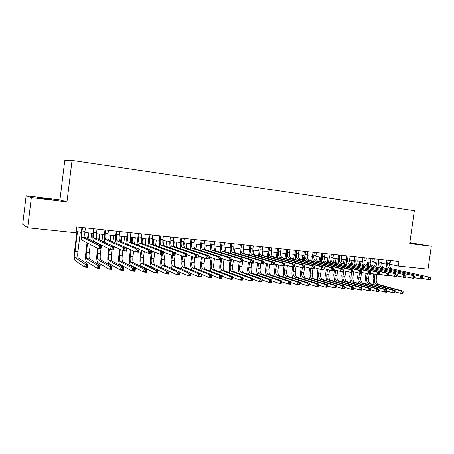<?xml version="1.0" encoding="UTF-8"?>
<svg xmlns="http://www.w3.org/2000/svg" width="454" height="454" viewBox="0 0 454 454"><rect width="100%" height="100%" fill="white"/><g stroke="black" fill="none" stroke-linecap="round" stroke-linejoin="round"><path stroke-width="0.68" d="M45.582 198.931L51.864 199.454L43.493 198.273L37.16 197.745L45.582 198.931M409.752 243.202L416.829 244.031L409.786 242.964M26.133 195.787L31.337 197.592L66.965 201.922L59.951 199.919L26.133 195.787L22.7 224.31L27.694 227.766L76 232.766L76.72 226.915L398.975 261.413L398.311 266.112L428.02 269.188L431.3 246.187L409.826 242.669M59.951 199.919L64.746 160.648L72.055 160.415L414.343 210.718L409.701 243.56L431.3 246.187M31.337 197.592L27.694 227.766M66.965 201.922L72.055 160.415M389.538 264.239L398.311 266.112M76.141 231.585L81.368 232.13M84.864 232.493L92.979 233.339M96.475 233.702L104.426 234.531M107.921 234.894L115.713 235.705M119.203 236.069L126.848 236.869M130.332 237.232L137.823 238.01M141.313 238.373L148.657 239.139M152.135 239.502L159.337 240.251M162.816 240.614L169.875 241.352M173.354 241.71L180.272 242.436M183.745 242.794L190.532 243.503M194.006 243.866L200.662 244.558M204.124 244.916L210.65 245.597M214.112 245.96L220.513 246.624M223.97 246.987L230.252 247.64M233.702 247.998L239.86 248.644M243.304 249.002L249.348 249.632M252.787 249.989L258.712 250.608M262.151 250.966L267.962 251.567M271.39 251.925L277.093 252.52M280.521 252.878L286.116 253.463M289.533 253.814L295.021 254.388M298.437 254.745L303.822 255.307M307.227 255.659L312.511 256.209M315.91 256.567L321.097 257.106M324.491 257.458L329.576 257.991M332.964 258.343L337.958 258.865M341.34 259.217L346.237 259.728M349.614 260.074L354.421 260.579M357.786 260.931L362.502 261.419M365.867 261.771L370.492 262.253M373.852 262.599L378.392 263.076M381.74 263.422L386.195 263.887M390.497 260.505L389.969 264.279M388.074 260.244L387.676 263.065C387.438 265.936 388.142 267.712 389.787 268.382L430.84 277.502L389.787 268.382M390.014 260.454L389.617 263.269C389.379 266.14 390.088 267.905 391.734 268.581M387.035 268.507L386.303 262.764L386.677 260.097M430.823 279.431L430.971 278.404L430.148 278.325L430 279.352L430.823 279.431L430.477 280.056L422.566 278.489M430 279.352L428.417 279.857L428.786 277.303L430.148 278.325M430.971 278.404L430.84 277.502M373.931 284.681L373.057 278.654L373.687 274.125M374.8 266.163L375.276 262.752M378.386 264.041L377.91 267.434M376.865 274.92L376.27 279.165C376.037 281.968 376.701 283.727 378.261 284.437L403.078 291.162L401.086 290.997L402.352 291.979L402.21 292.949L403.01 293.017L403.146 292.047L402.352 291.979M376.61 262.889L376.037 266.997M374.993 274.449L374.357 278.989C374.124 281.798 374.788 283.557 376.338 284.266L401.086 290.997L400.746 293.415L395.065 291.843M403.01 293.017L402.738 293.585L400.746 293.415L402.21 292.949M403.146 292.047L403.078 291.162M380.253 259.41L379.856 262.242C379.618 265.136 380.31 266.918 381.933 267.588L422.578 276.702L381.933 267.588M382.217 259.62L381.82 262.452C381.581 265.335 382.274 267.117 383.902 267.786M379.221 267.741L378.494 261.947L378.874 259.262M422.549 278.637L422.697 277.604L421.862 277.525L421.715 278.557L422.549 278.637L422.214 279.267L414.19 277.661M421.715 278.557L420.132 279.068L420.5 276.497L421.862 277.525M422.697 277.604L422.578 276.702M372.342 258.559L371.94 261.413C371.701 264.319 372.382 266.112 373.983 266.782L414.213 275.884L373.983 266.782M374.329 258.774L373.926 261.623C373.687 264.523 374.374 266.311 375.98 266.986M371.315 266.963L370.6 261.118L370.975 258.417M414.161 277.831L414.309 276.798L413.469 276.713L413.322 277.752L414.161 277.831L413.849 278.472L405.7 276.827M413.322 277.752L411.738 278.268L412.107 275.68L413.469 276.713M414.309 276.798L414.213 275.884M364.335 257.702L363.938 260.573C363.688 263.496 364.358 265.295 365.941 265.97L405.74 275.062L365.941 265.97M366.344 257.917L365.947 260.783C365.703 263.706 366.372 265.499 367.961 266.175M363.319 266.18L362.61 260.278L362.99 257.56M405.672 277.019L405.819 275.975L404.962 275.896L404.815 276.94L405.672 277.019L405.371 277.661L397.102 275.975M404.815 276.94L403.237 277.462L403.606 274.852L404.962 275.896M405.819 275.975L405.74 275.062M356.237 256.833L355.834 259.722C355.584 262.667 356.242 264.472 357.803 265.147L397.159 274.227L357.803 265.147M358.268 257.055L357.865 259.938C357.621 262.872 358.28 264.682 359.846 265.352M355.221 265.386L354.529 259.427L354.903 256.692M397.068 276.197L397.216 275.147L396.348 275.062L396.2 276.111L397.068 276.197L396.785 276.844L388.386 275.113M396.2 276.111L394.622 276.639L394.991 274.017L396.348 275.062M397.216 275.147L397.159 274.227M366.236 284.034L365.374 277.944L365.981 273.575M367.082 265.669L367.598 261.952M370.566 264.279L370.231 266.708M369.181 274.216L368.591 278.461C368.353 281.276 369.006 283.041 370.549 283.756L395.082 290.486L393.068 290.316L394.327 291.303L394.185 292.28L394.997 292.348L395.133 291.372L394.327 291.303M368.915 262.089L368.33 266.26M367.269 273.898L366.656 278.279C366.423 281.105 367.07 282.87 368.603 283.58L393.068 290.316L392.721 292.751L386.956 291.133M394.997 292.348L394.736 292.921L392.721 292.751L394.185 292.28M395.133 291.372L395.082 290.486M358.461 283.381L357.599 277.224L358.178 273.03M359.284 265.096L359.829 261.141M362.701 264.251L362.457 265.976M370.572 273.66L370.725 272.587L369.823 272.502L369.675 273.569L370.572 273.66L370.351 274.324L361.554 272.451L360.822 277.746C360.584 280.578 361.225 282.348 362.746 283.063L386.984 289.8L384.947 289.624L386.201 290.622L386.065 291.604L386.882 291.672L387.018 290.691L386.201 290.622M361.129 261.277L360.538 265.516M359.46 273.291L358.864 277.564C358.626 280.402 359.267 282.178 360.782 282.893L384.947 289.624L384.6 292.075L378.75 290.412M386.882 291.672L386.638 292.245L384.6 292.075L386.065 291.604M387.018 290.691L386.984 289.8M350.59 282.723L349.733 276.497L350.301 272.417M351.402 264.449L351.975 260.324M354.756 264.092L354.597 265.238M353.677 271.872L352.968 277.019C352.724 279.868 353.354 281.65 354.852 282.365L378.789 289.102L376.724 288.926L377.983 289.93L377.841 290.918L378.67 290.986L378.806 289.998L377.983 289.93M353.257 260.454L352.662 264.767M351.583 272.536L350.987 276.838C350.743 279.692 351.373 281.474 352.866 282.195L376.724 288.926L376.377 291.394L370.441 289.68M378.67 290.986L378.443 291.564L376.377 291.394L377.841 290.918M378.806 289.998L378.789 289.102M342.634 282.059L341.783 275.765L342.35 271.657M343.445 263.712L344.024 259.495M346.737 263.842L346.646 264.495M345.71 271.299L345.017 276.287C344.773 279.153 345.392 280.947 346.873 281.662L370.492 288.398L368.404 288.222L369.658 289.226L369.516 290.219L370.356 290.293L370.492 289.3L369.658 289.226M345.29 259.626L344.688 264.012M343.752 270.788L343.014 276.106C342.77 278.972 343.389 280.765 344.858 281.486L368.404 288.222L368.058 290.702L362.031 288.943M370.356 290.293L370.146 290.878L368.058 290.702L369.516 290.219M370.492 289.3L370.492 288.398M348.036 255.96L347.633 258.865C347.384 261.822 348.031 263.638 349.569 264.313L386.269 273.166L388.459 273.382L349.569 264.313M350.096 256.181L349.694 259.081C349.444 262.032 350.091 263.848 351.634 264.523M347.032 264.586L346.345 258.57L346.725 255.818M388.352 275.362L388.499 274.301L387.625 274.222L387.478 275.277L388.352 275.362L388.091 276.015L379.561 274.239M387.478 275.277L385.9 275.805L386.269 273.166L387.625 274.222M388.499 274.301L388.459 273.382M334.581 281.389L333.735 275.022L334.445 269.88M335.398 262.951L335.988 258.655M337.64 270.726L336.976 275.55C336.732 278.433 337.339 280.231 338.792 280.947L362.093 287.683L359.982 287.507L361.231 288.517L361.095 289.516L361.94 289.59L362.076 288.591L361.231 288.517M337.237 258.786L336.618 263.252M335.665 270.204L334.956 275.362C334.706 278.245 335.307 280.05 336.76 280.771L359.982 287.507L359.63 290.004L353.513 288.188M361.94 289.59L361.747 290.18L359.63 290.004L361.095 289.516M362.076 288.591L362.093 287.683M339.74 255.069L339.337 257.991C339.081 260.971 339.717 262.798 341.232 263.473L377.427 272.309L379.652 272.525L341.232 263.473M341.822 255.296L341.419 258.212C341.17 261.186 341.805 263.008 343.326 263.683M338.741 263.774L338.065 257.702L338.446 254.932M379.521 274.517L379.669 273.45L378.784 273.365L378.63 274.432L379.521 274.517L379.277 275.175L370.617 273.353M378.63 274.432L377.058 274.965L377.427 272.309L378.784 273.365M379.669 273.45L379.652 272.525M326.432 280.714L325.597 274.273L326.278 269.301M327.255 262.185L327.85 257.81M329.479 270.164L328.844 274.801C328.594 277.7 329.184 279.505 330.62 280.226L353.592 286.962L351.447 286.78L352.701 287.796L352.559 288.806L353.416 288.875L353.558 287.87L352.701 287.796M329.082 257.94L328.458 262.486M327.482 269.625L326.795 274.608C326.545 277.513 327.135 279.324 328.565 280.044L351.447 286.78L351.101 289.294L344.887 287.427M353.416 288.875L353.246 289.47L351.101 289.294L352.559 288.806M353.558 287.87L353.592 286.962M331.346 254.172L330.943 257.112C330.682 260.108 331.301 261.941 332.793 262.616L368.472 271.435L370.719 271.657L332.793 262.616M333.452 254.399L333.049 257.333C332.793 260.324 333.412 262.157 334.91 262.832M330.353 262.957L329.689 256.816L330.069 254.036M369.675 273.569L368.098 274.114L368.472 271.435L369.823 272.502M370.725 272.587L370.719 271.657M318.192 280.027C317.323 278.268 317.045 276.094 317.357 273.512L318.016 268.728M319.014 261.413L319.622 256.953M321.222 269.602L320.615 274.04C320.359 276.957 320.938 278.773 322.351 279.499L344.983 286.23L342.815 286.048L344.058 287.07L343.922 288.086L344.79 288.154L344.926 287.144L344.058 287.07M320.836 257.077L320.201 261.714M319.196 269.052L318.538 273.847C318.288 276.77 318.861 278.591 320.269 279.312L342.815 286.048L342.464 288.574L336.159 286.65M344.79 288.154L344.631 288.755L342.464 288.574L343.922 288.086M344.926 287.144L344.983 286.23M322.845 253.264L322.442 256.221C322.181 259.234 322.783 261.078 324.252 261.754L359.392 270.556L361.673 270.777L326.398 261.969L324.252 261.754M324.979 253.491L324.576 256.442C324.315 259.45 324.922 261.294 326.398 261.969M321.863 262.134L321.211 255.931L321.591 253.128M361.503 272.792L361.656 271.713L360.743 271.623L360.595 272.701L361.503 272.792L361.299 273.467L352.366 271.537M360.595 272.701L359.018 273.246L359.392 270.556L360.743 271.623M361.656 271.713L361.673 270.777M309.855 279.341C308.987 277.57 308.709 275.368 309.026 272.746L309.651 268.161M310.678 260.636L311.296 256.084M312.891 268.853L312.284 273.274C312.029 276.208 312.596 278.035 313.986 278.756L336.266 285.492L334.065 285.305L335.313 286.332L335.171 287.354L336.051 287.427L336.193 286.406L335.313 286.332M312.488 256.209L311.841 260.937M310.814 268.484L310.19 273.081C309.929 276.015 310.496 277.848 311.881 278.574L334.065 285.305L333.718 287.847L327.311 285.867M336.051 287.427L335.915 288.035L333.718 287.847L335.171 287.354M336.193 286.406L336.266 285.492M314.242 252.339L313.839 255.318C313.572 258.349 314.162 260.204 315.604 260.88L350.193 269.659L352.508 269.88L317.777 261.101L315.604 260.88M316.404 252.572L315.995 255.545C315.734 258.57 316.325 260.42 317.777 261.101M313.266 261.3L312.624 255.029L313.01 252.208M352.315 271.912L352.469 270.822L351.538 270.732L351.39 271.821L352.315 271.912L352.134 272.593L343.059 270.607M351.39 271.821L349.818 272.372L350.193 269.659L351.538 270.732M352.469 270.822L352.508 269.88M301.416 278.648C300.548 276.866 300.276 274.636 300.593 271.963L301.184 267.605M302.239 259.853L302.869 255.205M304.64 266.77L303.857 272.496C303.601 275.447 304.152 277.286 305.519 278.013L327.436 284.743L325.212 284.55L326.449 285.589L326.307 286.616L327.203 286.69L327.34 285.662L326.449 285.589M303.817 256.981L303.386 260.148M302.341 267.849L301.734 272.304C301.479 275.255 302.024 277.099 303.386 277.82L325.212 284.55L324.86 287.115L318.356 285.067M327.203 286.69L327.084 287.297L324.86 287.115L326.307 286.616M327.34 285.662L327.436 284.743M305.536 251.408L305.128 254.405C304.861 257.452 305.434 259.319 306.853 259.994L340.869 268.751L343.213 268.978L309.049 260.216L306.853 259.994M307.721 251.641L307.313 254.632C307.046 257.679 307.625 259.54 309.049 260.216M304.566 260.454L303.936 254.115L304.322 251.278M343.003 271.015L343.15 269.926L342.214 269.835L342.061 270.924L343.003 271.015L342.838 271.708L340.494 271.481L333.622 269.665M342.061 270.924L340.494 271.481L340.869 268.751L342.214 269.835M343.15 269.926L343.213 268.978M292.881 277.95C292.007 276.157 291.735 273.898 292.058 271.18L292.637 266.924M293.698 259.064L294.34 254.319M296.082 266.163L295.333 271.713C295.066 274.681 295.605 276.526 296.95 277.252L318.492 283.983L316.239 283.79L317.477 284.834L317.335 285.867L318.237 285.941L318.379 284.908L317.477 284.834M295.123 257.197L294.828 259.359M293.789 267.031L293.182 271.515C292.921 274.488 293.454 276.338 294.788 277.065L316.239 283.79L315.888 286.366L309.293 284.255M318.237 285.941L318.141 286.553L315.888 286.366L317.335 285.867M318.379 284.908L318.492 283.983M296.717 250.466L296.309 253.48C296.036 256.544 296.598 258.422 297.989 259.098L331.42 267.832L333.798 268.064L300.213 259.325L297.989 259.098M298.931 250.699L298.522 253.712C298.25 256.771 298.817 258.644 300.213 259.325M295.753 259.603L295.14 253.19L295.526 250.336M333.559 270.113L333.713 269.012L332.759 268.921L332.606 270.022L333.559 270.113L333.418 270.805L331.045 270.584L324.054 268.706M332.606 270.022L331.045 270.584L331.42 267.832L332.759 268.921M333.713 269.012L333.798 268.064M284.238 277.246C283.364 275.447 283.092 273.155 283.427 270.38L284 266.101M285.055 258.269L285.708 253.417M287.422 265.562L286.701 270.919C286.434 273.904 286.956 275.76 288.273 276.486L309.435 283.211L309.083 285.804L306.802 285.611L300.122 283.432M286.355 257.168L286.162 258.564M285.305 264.954L284.527 270.715C284.261 273.705 284.777 275.567 286.088 276.293L307.154 283.018L309.435 283.211L309.299 284.142L308.385 284.068L308.243 285.106L309.157 285.18L309.299 284.142M308.243 285.106L306.802 285.611L307.154 283.018L308.385 284.068M309.157 285.18L309.083 285.804M287.791 249.507L287.382 252.543C287.104 255.63 287.649 257.514 289.016 258.19L321.841 266.901L324.247 267.134L291.269 258.422L289.016 258.19M290.032 249.751L289.624 252.776C289.346 255.857 289.896 257.741 291.269 258.422M286.837 258.746L286.23 252.254L286.622 249.382M323.986 269.194L324.139 268.087L323.174 267.996L323.021 269.103L323.986 269.194L323.867 269.897L321.46 269.67L314.355 267.729M323.021 269.103L321.46 269.67L321.841 266.901L323.174 267.996M324.139 268.087L324.247 267.134M275.499 276.537C274.619 274.727 274.347 272.406 274.681 269.574L275.43 264.024M276.31 257.469L276.974 252.509M278.654 264.971L277.962 270.113C277.695 273.115 278.206 274.982 279.494 275.709L300.259 282.433L299.907 285.044L297.591 284.851L290.838 282.598M277.502 256.998L277.394 257.77M276.514 264.341L275.765 269.909C275.493 272.916 275.998 274.789 277.281 275.516L297.949 282.24L300.259 282.433L300.105 283.37L299.18 283.29L299.038 284.335L299.963 284.414L300.105 283.37M299.038 284.335L297.591 284.851L297.949 282.24L299.18 283.29M299.963 284.414L299.907 285.044M278.75 248.542L278.342 251.595C278.058 254.7 278.591 256.595 279.925 257.276L312.125 265.953L314.565 266.192L314.185 268.978L311.745 268.745L304.549 266.748M281.02 248.786L280.612 251.834C280.334 254.932 280.867 256.822 282.212 257.503L314.565 266.192L314.435 267.151L313.459 267.054L313.305 268.172L314.281 268.269L314.435 267.151M277.808 257.878L277.212 251.306L277.604 248.417M313.305 268.172L311.745 268.745L312.125 265.953L313.459 267.054M314.281 268.269L314.185 268.978M266.646 275.828C265.766 274.012 265.494 271.651 265.834 268.757L266.549 263.428M267.451 256.669L267.934 253.082M271.447 251.93L271.384 252.435M269.778 264.393L269.12 269.296C268.847 272.321 269.341 274.193 270.607 274.925L290.969 281.645L290.611 284.272L288.267 284.073L281.429 281.752M267.61 263.746L266.895 269.091C266.623 272.116 267.111 273.995 268.371 274.727L288.625 281.446L290.969 281.645L290.787 282.581L289.851 282.507L289.709 283.557L290.645 283.637L290.787 282.581M289.709 283.557L288.267 284.073L288.625 281.446L289.851 282.507M290.645 283.637L290.611 284.272M269.597 247.561L269.182 250.631C268.904 253.758 269.415 255.659 270.726 256.345L302.279 265L304.753 265.238L304.373 268.042L301.899 267.803L294.601 265.743M271.895 247.805L271.486 250.875C271.203 253.996 271.719 255.897 273.036 256.578L304.753 265.238L304.594 266.203L303.607 266.106L303.454 267.23L304.447 267.327L304.594 266.203M268.66 257.004L268.081 250.347L268.473 247.441M303.454 267.23L301.899 267.803L302.279 265L303.607 266.106M304.447 267.327L304.373 268.042M257.69 275.113C256.805 273.285 256.533 270.896 256.879 267.934L257.56 262.838M258.491 255.863L258.786 253.621M262.503 251L262.242 252.952M260.789 263.825L260.17 268.473C259.892 271.515 260.375 273.399 261.612 274.131L281.548 280.844L281.196 283.489L278.818 283.29L271.895 280.89M258.598 263.155L257.917 268.269C257.639 271.31 258.116 273.2 259.342 273.932L279.176 280.646L281.548 280.844L281.349 281.786L280.402 281.707L280.26 282.768L281.208 282.848L281.349 281.786M280.26 282.768L278.818 283.29L279.176 280.646L280.402 281.707M281.208 282.848L281.196 283.489M260.324 246.567L259.915 249.66C259.626 252.804 260.125 254.717 261.402 255.403L292.291 264.024L294.799 264.268L294.419 267.094L291.911 266.856L284.516 264.727M262.656 246.817L262.242 249.904C261.958 253.043 262.457 254.955 263.746 255.636L294.799 264.268L294.618 265.238L293.613 265.142L293.46 266.271L294.464 266.367L294.618 265.238M259.404 256.124L258.837 249.377L259.223 246.448M293.46 266.271L291.911 266.856L292.291 264.024L293.613 265.142M294.464 266.367L294.419 267.094M248.622 274.392C247.731 272.565 247.458 270.13 247.816 267.094L248.457 262.264M249.411 255.057L249.587 253.758M253.451 250.058L253.065 252.923M251.726 263.025L251.107 267.639C250.829 270.697 251.295 272.593 252.498 273.325L272.008 280.033L271.651 282.694L269.25 282.496L262.236 280.01M249.473 262.582L248.826 267.429C248.542 270.493 249.002 272.389 250.205 273.126L269.602 279.829L272.008 280.033L271.787 280.981L270.822 280.901L270.68 281.968L271.645 282.048L271.787 280.981M270.68 281.968L269.25 282.496L269.602 279.829L270.822 280.901M271.645 282.048L271.651 282.694M250.937 245.563L250.523 248.673C250.233 251.839 250.71 253.763 251.959 254.444L282.161 263.042L284.709 263.286L284.323 266.129L281.781 265.891L274.284 263.689M253.298 245.818L252.884 248.923C252.594 252.083 253.077 254.002 254.331 254.688L284.709 263.286L284.505 264.262L283.483 264.16L283.33 265.301L284.346 265.397L284.505 264.262M250.023 255.233L249.467 248.395L249.859 245.449M283.33 265.301L281.781 265.891L282.161 263.042L283.483 264.16M284.346 265.397L284.323 266.129M239.451 273.671C238.549 271.838 238.276 269.37 238.634 266.248L239.235 261.708M240.223 254.246L240.297 253.684M244.28 249.104L243.809 252.645M242.771 260.488L241.937 266.793C241.653 269.869 242.096 271.776 243.276 272.514L262.344 279.216L261.986 281.894L259.546 281.69L252.447 279.119M240.24 261.93L239.621 266.583C239.337 269.665 239.78 271.571 240.955 272.309L259.904 279.006L262.344 279.216L262.094 280.169L261.118 280.084L260.976 281.157L261.952 281.242L262.094 280.169M260.976 281.157L259.546 281.69L259.904 279.006L261.118 280.084M261.952 281.242L261.986 281.894M241.426 244.547L241.012 247.68C240.716 250.863 241.176 252.793 242.396 253.48L271.889 262.043L274.471 262.293L274.091 265.153L271.509 264.909L263.91 262.639M243.815 244.802L243.401 247.929C243.106 251.107 243.571 253.037 244.797 253.724L274.471 262.293L274.239 263.269L273.206 263.167L273.053 264.319L274.085 264.415L274.239 263.269M240.524 254.331L239.984 247.396L240.376 244.434M273.053 264.319L271.509 264.909L271.889 262.043L273.206 263.167M274.085 264.415L274.091 265.153M230.161 272.945C229.247 271.117 228.975 268.603 229.338 265.391L229.928 260.948M234.996 248.134L234.463 252.191M233.447 259.853L232.647 265.936C232.357 269.035 232.788 270.953 233.935 271.685L252.543 278.381L252.186 281.077L249.717 280.873L242.527 278.206M230.921 261.044L230.309 265.721C230.019 268.825 230.445 270.743 231.585 271.481L250.075 278.171L252.543 278.381L252.276 279.341L251.289 279.255L251.141 280.339L252.135 280.419L252.276 279.341M251.141 280.339L249.717 280.873L250.075 278.171L251.289 279.255M252.135 280.419L252.186 281.077M231.795 243.514L231.375 246.664C231.08 249.87 231.523 251.817 232.709 252.498L261.47 261.027L264.092 261.283L263.706 264.166L261.084 263.916L253.389 261.561M234.213 243.775L233.799 246.919C233.498 250.12 233.946 252.061 235.144 252.747L264.092 261.283L263.831 262.264L262.781 262.162L262.628 263.32L263.678 263.416L263.831 262.264M230.904 253.428C230.212 251.567 230.036 249.223 230.377 246.386L230.768 243.406M262.628 263.32L261.084 263.916L261.47 261.027L262.781 262.162M263.678 263.416L263.706 264.166M220.757 272.224C219.832 270.402 219.554 267.837 219.929 264.523L220.519 260.051M225.598 247.158L225.014 251.567M224.009 259.24L223.243 265.074C222.948 268.189 223.362 270.113 224.48 270.851L242.618 277.542L242.254 280.254L239.752 280.044L232.476 277.275M221.705 258.479L220.871 264.852C220.576 267.974 220.984 269.903 222.097 270.641L240.115 277.326L242.618 277.542L242.322 278.501L241.318 278.416L241.176 279.505L242.181 279.59L242.322 278.501M241.176 279.505L239.752 280.044L240.115 277.326L241.318 278.416M242.181 279.59L242.254 280.254M222.034 242.47L221.62 245.642C221.314 248.866 221.739 250.824 222.891 251.505L250.903 260L253.559 260.261L253.173 263.161L250.517 262.911L242.708 260.465M224.486 242.731L224.072 245.898C223.765 249.121 224.197 251.073 225.36 251.754L253.559 260.261L253.27 261.243L252.208 261.141L252.055 262.304L253.116 262.406L253.27 261.243M221.16 252.515C220.468 250.648 220.298 248.264 220.644 245.364L221.036 242.362M252.055 262.304L250.517 262.911L250.903 260L252.208 261.141M253.116 262.406L253.173 263.161M211.246 271.498C210.293 269.693 210.015 267.077 210.401 263.643L211.201 257.543M216.076 246.164L215.474 250.761M214.441 258.638L213.715 264.194C213.42 267.332 213.811 269.267 214.901 270.005L232.556 276.685L232.193 279.42L229.656 279.204L222.284 276.327M212.114 257.855L211.314 263.973C211.019 267.117 211.411 269.052 212.489 269.789L230.019 276.469L232.556 276.685L232.232 277.649L231.217 277.564L231.075 278.66L232.09 278.745L232.232 277.649M231.075 278.66L229.656 279.204L230.019 276.469L231.217 277.564M232.09 278.745L232.193 279.42M212.149 241.409L211.729 244.604C211.422 247.85 211.825 249.819 212.943 250.5L240.177 258.956L242.873 259.217L242.487 262.145L239.791 261.89L231.881 259.353M214.629 241.676L214.214 244.865C213.908 248.105 214.316 250.069 215.446 250.756L242.873 259.217L242.561 260.21L241.477 260.102L241.324 261.277L242.402 261.379L242.561 260.21M211.286 251.601C210.599 249.723 210.429 247.299 210.781 244.331L211.178 241.307M241.324 261.277L239.791 261.89L240.177 258.956L241.477 260.102M242.402 261.379L242.487 262.145M201.616 270.777C200.64 269.001 200.35 266.328 200.747 262.752L201.508 256.936M206.434 245.16L205.821 249.87M204.754 258.065L204.067 263.309C203.767 266.464 204.147 268.41 205.197 269.148L222.352 275.822L221.989 278.569L219.418 278.359L211.956 275.357M202.399 257.248L201.638 263.082C201.338 266.243 201.707 268.195 202.756 268.933L219.781 275.601L222.352 275.822L222.006 276.787L220.979 276.702L220.831 277.808L221.864 277.893L222.006 276.787M220.831 277.808L219.418 278.359L219.781 275.601L220.979 276.702M221.864 277.893L221.989 278.569M202.126 240.336L201.712 243.554C201.394 246.823 201.78 248.798 202.864 249.484L229.298 257.9L232.034 258.167L231.648 261.112L228.912 260.851L220.888 258.212M204.646 240.609L204.226 243.815C203.914 247.078 204.306 249.053 205.401 249.74L232.034 258.167L231.688 259.16L230.592 259.052L230.439 260.233L231.534 260.341L231.688 259.16M201.281 250.676C200.594 248.792 200.43 246.329 200.793 243.282L201.184 240.24M230.439 260.233L228.912 260.851L229.298 257.9L230.592 259.052M231.534 260.341L231.648 261.112M191.877 270.068C190.867 268.331 190.567 265.596 190.975 261.85L191.69 256.351M196.673 244.144L196.043 248.974M194.931 257.52L194.295 262.406C193.994 265.579 194.352 267.537 195.373 268.28L212.012 274.942L211.649 277.712L209.039 277.496L201.485 274.369M194.21 243.883L194 245.501M192.553 256.663L191.838 262.179C191.531 265.357 191.883 267.321 192.893 268.064L209.402 274.721L212.012 274.942L211.638 275.918L210.594 275.828L210.452 276.94L211.496 277.025L211.638 275.918M210.452 276.94L209.039 277.496L209.402 274.721L210.594 275.828M211.496 277.025L211.649 277.712M191.974 239.252L191.554 242.487C191.242 245.779 191.605 247.765 192.655 248.452L218.261 256.822L221.036 257.095L220.644 260.063L217.869 259.802L209.737 257.049M194.528 239.525L194.108 242.754C193.79 246.04 194.164 248.026 195.22 248.707L221.036 257.095L220.661 258.093L219.549 257.986L219.39 259.177L220.502 259.285L220.661 258.093M191.151 249.751C190.459 247.861 190.3 245.347 190.669 242.215L191.066 239.156M219.39 259.177L217.869 259.802L218.261 256.822L219.549 257.986M220.502 259.285L220.644 260.063M182.031 269.37C180.97 267.712 180.647 264.903 181.072 260.937L181.736 255.801M186.781 243.111L186.134 248.077M185.028 256.669L184.403 261.493C184.091 264.688 184.432 266.657 185.419 267.4L201.525 274.051L201.162 276.838L198.517 276.622L190.873 273.353M184.284 242.85L183.898 245.835M182.57 256.113L181.906 261.266C181.594 264.466 181.929 266.436 182.911 267.179L198.886 273.824L201.525 274.051L201.128 275.028L200.066 274.942L199.925 276.06L200.98 276.151L201.128 275.028M199.925 276.06L198.517 276.622L198.886 273.824L200.066 274.942M200.98 276.151L201.162 276.838M181.691 238.151L181.265 241.409C180.947 244.717 181.294 246.721 182.304 247.402L207.052 255.733L209.873 256.011L209.481 259.001L206.661 258.729L198.415 255.857M184.273 238.424L183.853 241.681C183.535 244.984 183.881 246.982 184.903 247.668L209.873 256.011L209.464 257.009L208.335 256.902L208.176 258.105L209.305 258.212L209.464 257.009M180.885 248.826C180.187 246.931 180.034 244.371 180.408 241.142L180.806 238.055M208.176 258.105L206.661 258.729L207.052 255.733L208.335 256.902M209.305 258.212L209.481 259.001M172.123 268.7C170.954 267.207 170.596 264.307 171.044 260.011L171.652 255.29M173.326 242.283L173.4 241.715M176.759 242.067L176.101 247.18M175.301 253.406L174.376 260.573C174.064 263.785 174.381 265.766 175.335 266.509L190.896 273.149L190.532 275.958L187.854 275.737L180.107 272.315M174.234 241.806L173.734 245.693M172.475 255.471L171.85 260.341C171.533 263.558 171.85 265.545 172.792 266.288L188.217 272.922L190.896 273.149L190.47 274.131L189.397 274.04L189.25 275.169L190.322 275.26L190.47 274.131M189.25 275.169L187.854 275.737L188.217 272.922L189.397 274.04M190.322 275.26L190.532 275.958M171.26 237.033L170.84 240.314C170.511 243.65 170.835 245.659 171.811 246.34L195.68 254.632L198.54 254.91L198.148 257.917L195.288 257.645L186.929 254.643M173.882 237.311L173.462 240.592C173.133 243.917 173.462 245.926 174.444 246.607L198.54 254.91L198.103 255.914L196.957 255.806L196.798 257.015L197.944 257.123L198.103 255.914M170.477 247.895C169.779 246.006 169.626 243.389 170.012 240.047L170.409 236.943M196.798 257.015L195.288 257.645L195.68 254.632L196.957 255.806M197.944 257.123L198.148 257.917M162.288 254.501L161.658 259.399C161.34 262.645 161.635 264.637 162.538 265.38L177.401 272.003L180.119 272.235L179.75 275.062L177.032 274.835L162.197 268.042C160.847 266.907 160.41 263.916 160.886 259.075L161.482 254.427M162.89 243.429L163.241 240.66M166.607 241.012L165.931 246.278M165.103 252.764L164.217 259.637C163.9 262.872 164.2 264.864 165.114 265.607L180.119 272.235L179.659 273.223L178.57 273.132L178.422 274.267L179.512 274.358L179.659 273.223M164.047 240.745L163.474 245.234M178.422 274.267L177.032 274.835L177.401 272.003L178.57 273.132M179.512 274.358L179.75 275.062M160.693 235.904L160.268 239.207C159.939 242.561 160.239 244.581 161.176 245.268L184.137 253.508L187.042 253.786L186.645 256.822L183.745 256.55L175.267 253.4M163.349 236.188L162.924 239.485C162.594 242.833 162.901 244.854 163.849 245.535L187.042 253.786L186.566 254.802L185.402 254.688L185.249 255.908L186.412 256.016L186.566 254.802M159.939 246.97C159.229 245.092 159.076 242.413 159.473 238.94L159.876 235.813M185.249 255.908L183.745 256.55L184.137 253.508L185.402 254.688M186.412 256.016L186.645 256.822M152.266 251.147L151.335 258.451C151.012 261.714 151.284 263.717 152.152 264.461L166.431 271.072L169.183 271.305L168.82 274.154L166.062 273.927L151.812 267.139C150.512 266.004 150.104 263.002 150.592 258.127L151.517 250.846M152.453 243.537L152.953 239.587M156.324 239.939L155.626 245.381M154.763 252.146L153.929 258.689C153.605 261.947 153.883 263.95 154.763 264.693L169.183 271.305L168.701 272.298L167.594 272.207L167.447 273.348L168.553 273.439L168.701 272.298M153.73 239.667L153.117 244.456L175.363 252.651L174.972 255.71L172.026 255.432L163.434 252.118M167.447 273.348L166.062 273.927L166.431 271.072L167.594 272.207M168.553 273.439L168.82 274.154M149.979 234.758L149.553 238.083C149.218 241.46 149.497 243.492 150.393 244.178L172.418 252.367L175.363 252.651L174.858 253.673L173.678 253.553L173.519 254.785L174.699 254.898L174.858 253.673M152.669 235.041L152.249 238.367C151.914 241.738 152.198 243.764 153.1 244.451L150.393 244.178M149.264 246.045C148.537 244.195 148.379 241.449 148.793 237.817L149.196 234.673M173.519 254.785L172.026 255.432L172.418 252.367L173.678 253.553M174.699 254.898L174.972 255.71M141.756 250.517L140.871 257.486C140.547 260.772 140.797 262.787 141.625 263.53L155.302 270.124L158.1 270.363L157.731 273.234L154.933 273.002L141.285 266.231C140.042 265.091 139.667 262.072 140.161 257.163L141.041 250.216M141.943 243.145L142.528 238.503M145.899 238.849L145.184 244.49M144.281 251.573L143.504 257.73C143.175 261.005 143.43 263.019 144.27 263.768L158.1 270.363L157.578 271.361L156.46 271.265L156.312 272.417L157.43 272.514L157.578 271.361M143.271 238.577L142.647 243.52M156.312 272.417L154.933 273.002L155.302 270.124L156.46 271.265M157.43 272.514L157.731 273.234M139.117 233.594L138.691 236.943C138.351 240.342 138.606 242.385 139.457 243.072L160.517 251.21L163.514 251.499L163.117 254.581L160.126 254.297L151.415 250.807M141.847 233.884L141.421 237.226C141.086 240.626 141.347 242.663 142.204 243.35L163.514 251.499L162.969 252.52L161.772 252.407L161.613 253.644L162.81 253.758L162.969 252.52M138.447 245.137C137.693 243.327 137.534 240.512 137.965 236.682L138.368 233.509M161.613 253.644L160.126 254.297L160.517 251.21L161.772 252.407M162.81 253.758L163.117 254.581M131.104 249.933L130.27 256.51C129.94 259.813 130.167 261.844 130.956 262.588L144.014 269.165L146.852 269.409L146.483 272.298L143.646 272.065L130.61 265.306C129.435 264.166 129.095 261.129 129.594 256.187L130.423 249.632M131.348 242.305L131.966 237.402M135.337 237.754L134.6 243.605M133.658 251.051L132.937 256.754C132.602 260.057 132.835 262.077 133.635 262.826L146.852 269.409L146.302 270.414L145.167 270.317L145.019 271.475L146.154 271.571L146.302 270.414M132.676 237.476L132.035 242.578M145.019 271.475L143.646 272.065L144.014 269.165L145.167 270.317M146.154 271.571L146.483 272.298M128.107 232.414L127.682 235.785C127.336 239.213 127.568 241.267 128.374 241.948L148.435 250.035L151.477 250.33L151.08 253.434L148.044 253.145L139.213 249.45M130.877 232.709L130.451 236.074C130.105 239.496 130.343 241.545 131.161 242.232L151.477 250.33L150.898 251.357L149.678 251.238L149.519 252.486L150.739 252.6L150.898 251.357M127.506 244.246C126.706 242.521 126.535 239.616 126.989 235.53L127.387 232.334M149.519 252.486L148.044 253.145L148.435 250.035L149.678 251.238M150.739 252.6L151.08 253.434M120.299 249.399L119.527 255.517C119.192 258.848 119.396 260.885 120.145 261.635L132.562 268.195L135.44 268.439L135.071 271.35L132.193 271.112L119.799 264.37C118.681 263.229 118.375 260.17 118.88 255.199L119.646 249.104M120.622 241.375L121.258 236.284M124.634 236.636L123.868 242.731M122.881 250.591L122.228 255.767C121.888 259.092 122.103 261.124 122.858 261.873L135.44 268.439L134.861 269.449L133.709 269.353L133.561 270.522L134.713 270.618L134.861 269.449M121.939 236.358L121.275 241.647M133.561 270.522L132.193 271.112L132.562 268.195L133.709 269.353M134.713 270.618L135.071 271.35M116.939 231.217L116.513 234.616C116.162 238.061 116.372 240.132 117.132 240.813L136.166 248.837L139.253 249.138L138.856 252.271L135.769 251.976L126.825 248.054M119.748 231.517L119.323 234.911C118.971 238.35 119.186 240.416 119.958 241.102L139.253 249.138L138.64 250.171L137.403 250.052L137.244 251.312L138.481 251.425L138.64 250.171M116.462 243.389C115.571 241.863 115.373 238.855 115.855 234.36L116.258 231.143M137.244 251.312L135.769 251.976L136.166 248.837L137.403 250.052M138.481 251.425L138.856 252.271M109.335 248.945L108.637 254.518C108.296 257.866 108.478 259.915 109.181 260.67L120.946 267.207L123.868 267.457L123.494 270.391L120.577 270.147L108.835 263.416C107.785 262.276 107.513 259.206 108.024 254.2L108.722 248.644M109.749 240.455L110.407 235.155M113.789 235.507L112.989 241.874M112.007 249.711L111.372 254.768C111.031 258.116 111.219 260.159 111.939 260.908L123.868 267.457L123.25 268.467L122.081 268.371L121.933 269.545L123.102 269.648L123.25 268.467M111.054 235.223L110.362 240.722M121.933 269.545L120.577 270.147L120.946 267.207L122.081 268.371M123.102 269.648L123.494 270.391M105.617 230.008L105.192 233.43C104.834 236.897 105.016 238.974 105.731 239.661L123.704 247.629L126.836 247.935L126.439 251.09L123.306 250.79L105.373 242.521C104.307 241.477 104.034 238.361 104.568 233.174L104.976 229.94M108.466 230.309L108.035 233.725C107.683 237.192 107.87 239.269 108.597 239.95L126.836 247.935L126.184 248.968L124.929 248.849L124.771 250.114L126.025 250.233L126.184 248.968M124.771 250.114L123.306 250.79L123.704 247.629L124.929 248.849M126.025 250.233L126.439 251.09M98.234 248.4L97.599 253.502C97.252 256.873 97.411 258.933 98.07 259.688L109.159 266.209L112.121 266.458L111.752 269.415L108.784 269.171L97.724 262.457C96.736 261.311 96.503 258.224 97.025 253.184L97.633 248.281M98.183 243.872L98.229 243.526M98.722 239.547L99.409 234.009M102.791 234.36L101.957 241.04M101.452 245.098L101.407 245.455M82.486 227.528L82.06 231.001C81.692 234.519 81.822 236.625 82.441 237.306L98.183 245.143L101.418 245.461L100.374 253.758C100.028 257.123 100.192 259.183 100.862 259.932L112.121 266.458L111.474 267.48L110.282 267.378L110.135 268.564L111.321 268.66L111.474 267.48M100.022 234.071L99.301 239.814M98.807 243.809L98.762 244.156M110.135 268.564L108.784 269.171L109.159 266.209L110.282 267.378M111.321 268.66L111.752 269.415M94.137 228.776L93.706 232.221C93.348 235.717 93.501 237.811 94.171 238.492L111.043 246.397L114.226 246.704L113.829 249.887L110.645 249.581L93.813 241.375C92.815 240.325 92.582 237.192 93.127 231.971L93.53 228.714M97.02 229.088L96.594 232.527C96.231 236.018 96.396 238.1 97.077 238.787L114.226 246.704L113.534 247.748L112.263 247.623L112.098 248.9L113.375 249.025L113.534 247.748M112.098 248.9L110.645 249.581L111.043 246.397L112.263 247.623M113.375 249.025L113.829 249.887M87.577 243.06L86.408 252.469C86.056 255.863 86.186 257.94 86.805 258.689L97.196 265.193L100.203 265.448L99.829 268.422L96.821 268.172L86.459 261.481C85.539 260.335 85.341 257.225 85.868 252.152L87.032 242.776M87.543 238.656L88.263 232.845M91.646 233.197L90.772 240.24M90.25 244.445L89.222 252.73C88.87 256.118 89.007 258.19 89.637 258.939L100.203 265.448L99.517 266.47L98.314 266.367L98.166 267.565L99.369 267.661L99.517 266.47M88.836 232.908L88.087 238.929M98.166 267.565L96.821 268.172L97.196 265.193L98.314 266.367M99.369 267.661L99.829 268.422M85.414 227.846L84.989 231.307C84.62 234.82 84.756 236.92 85.392 237.607L101.418 245.461L100.686 246.505L99.392 246.38L99.227 247.668L100.527 247.793L100.686 246.505M100.527 247.793L101.021 248.667L97.786 248.361L82.083 240.206C81.153 239.162 80.965 236.012 81.516 230.751L81.924 227.471M99.227 247.668L97.786 248.361L98.183 245.143L99.392 246.38M77.492 231.727L75.063 251.425C74.706 254.842 74.814 256.93 75.387 257.679L85.057 264.16L88.104 264.421L87.736 267.417L84.682 267.168L75.035 260.488C74.184 259.342 74.025 256.215 74.564 251.107L76.959 231.671M80.341 232.022L77.912 251.686C77.56 255.103 77.674 257.185 78.253 257.934L88.104 264.421L87.389 265.448L86.164 265.346L86.016 266.549L87.236 266.651L87.389 265.448M86.016 266.549L84.682 267.168L85.057 264.16L86.164 265.346M87.236 266.651L87.736 267.417M389.617 263.269L387.676 263.065M376.27 279.165L374.357 278.989M378.261 284.437L376.338 284.266M381.82 262.452L379.856 262.242M373.926 261.623L371.94 261.413M365.947 260.783L363.938 260.573M357.865 259.938L355.834 259.722M368.591 278.461L366.656 278.279M370.549 283.756L368.603 283.58M360.822 277.746L358.864 277.564M362.746 283.063L360.782 282.893M352.968 277.019L350.987 276.838M354.852 282.365L352.866 282.195M345.017 276.287L343.014 276.106M346.873 281.662L344.858 281.486M349.694 259.081L347.633 258.865M336.976 275.55L334.956 275.362M338.792 280.947L336.76 280.771M341.419 258.212L339.337 257.991M328.844 274.801L326.795 274.608M330.62 280.226L328.565 280.044M333.049 257.333L330.943 257.112M320.615 274.04L318.538 273.847M322.351 279.499L320.269 279.312M324.576 256.442L322.442 256.221M312.284 273.274L310.19 273.081M313.986 278.756L311.881 278.574M315.995 255.545L313.839 255.318M303.857 272.496L301.734 272.304M305.519 278.013L303.386 277.82M307.313 254.632L305.128 254.405M295.333 271.713L293.182 271.515M296.95 277.252L294.788 277.065M298.522 253.712L296.309 253.48M286.701 270.919L284.527 270.715M288.273 276.486L286.088 276.293M289.624 252.776L287.382 252.543M277.962 270.113L275.765 269.909M279.494 275.709L277.281 275.516M280.612 251.834L278.342 251.595M282.212 257.503L279.925 257.276M269.12 269.296L266.895 269.091M270.607 274.925L268.371 274.727M271.486 250.875L269.182 250.631M273.036 256.578L270.726 256.345M260.17 268.473L257.917 268.269M261.612 274.131L259.342 273.932M262.242 249.904L259.915 249.66M263.746 255.636L261.402 255.403M251.107 267.639L248.826 267.429M252.498 273.325L250.205 273.126M252.884 248.923L250.523 248.673M254.331 254.688L251.959 254.444M241.937 266.793L239.621 266.583M243.276 272.514L240.955 272.309M243.401 247.929L241.012 247.68M244.797 253.724L242.396 253.48M232.647 265.936L230.309 265.721M233.935 271.685L231.585 271.481M233.799 246.919L231.375 246.664M235.144 252.747L232.709 252.498M223.243 265.074L220.871 264.852M224.48 270.851L222.097 270.641M224.072 245.898L221.62 245.642M225.36 251.754L222.891 251.505M213.715 264.194L211.314 263.973M214.901 270.005L212.489 269.789M214.214 244.865L211.729 244.604M215.446 250.756L212.943 250.5M204.067 263.309L201.638 263.082M205.197 269.148L202.756 268.933M204.226 243.815L201.712 243.554M205.401 249.74L202.864 249.484M194.295 262.406L191.838 262.179M195.373 268.28L192.893 268.064M194.108 242.754L191.554 242.487M195.22 248.707L192.655 248.452M184.403 261.493L181.906 261.266M185.419 267.4L182.911 267.179M183.853 241.681L181.265 241.409M184.903 247.668L182.304 247.402M174.376 260.573L171.85 260.341M175.335 266.509L172.792 266.288M173.462 240.592L170.84 240.314M174.444 246.607L171.811 246.34M164.217 259.637L161.658 259.399M165.114 265.607L162.538 265.38M162.924 239.485L160.268 239.207M163.849 245.535L161.176 245.268M153.929 258.689L151.335 258.451M154.763 264.693L152.152 264.461M152.249 238.367L149.553 238.083M143.504 257.73L140.871 257.486M144.27 263.768L141.625 263.53M141.421 237.226L138.691 236.943M142.204 243.35L139.457 243.072M132.937 256.754L130.27 256.51M133.635 262.826L130.956 262.588M130.451 236.074L127.682 235.785M131.161 242.232L128.374 241.948M122.228 255.767L119.527 255.517M122.858 261.873L120.145 261.635M119.323 234.911L116.513 234.616M119.958 241.102L117.132 240.813M111.372 254.768L108.637 254.518M111.939 260.908L109.181 260.67M108.035 233.725L105.192 233.43M108.597 239.95L105.731 239.661M100.374 253.758L97.599 253.502M100.862 259.932L98.07 259.688M96.594 232.527L93.706 232.221M97.077 238.787L94.171 238.492M89.222 252.73L86.408 252.469M89.637 258.939L86.805 258.689M84.989 231.307L82.06 231.001M85.392 237.607L82.441 237.306M77.912 251.686L75.063 251.425M78.253 257.934L75.387 257.679"/></g></svg>
